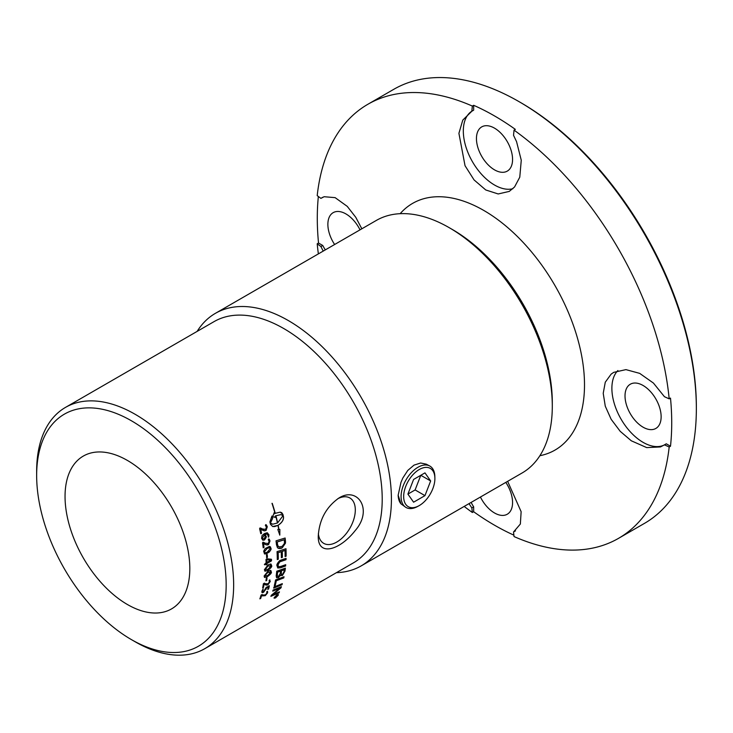 <?xml version="1.0" encoding="UTF-8"?>
<svg xmlns="http://www.w3.org/2000/svg" width="733" height="733" viewBox="0 0 733 733"><rect width="100%" height="100%" fill="white"/><g stroke="black" fill="none" stroke-linecap="round" stroke-linejoin="round"><path stroke-width="1.1" d="M434.889 477.98L434.843 476.441A23.887 13.79 120 0 0 429.639 465.941A23.887 13.79 120 0 0 411.332 472.675A23.887 13.79 120 0 0 401.079 496.525A23.887 13.79 120 0 0 405.761 507.309A23.887 13.79 120 0 0 417.453 506.567L418.809 505.834A22.091 12.754 -60 0 1 403.663 496.369A22.091 12.754 -60 0 1 419.12 469.596A22.091 12.754 -60 0 1 434.889 477.98A22.091 12.754 -60 0 1 434.898 478.521A22.091 12.754 -60 0 1 418.809 505.834M405.761 507.309L400.96 503.837A23.749 13.716 -60 0 1 398.166 494.986M400.96 503.837L398.166 495.224L400.96 482.415L402.82 478.044L407.777 470.43L414.008 465.134L420.641 463.009L426.267 464.163L429.639 465.941M424.966 472.877L430.656 480.967L424.966 495.627L413.595 502.197L407.905 494.106L413.595 479.446L424.966 472.877M420.797 475.277L415.116 489.937L407.905 494.106M430.656 480.967L420.797 475.286M424.966 495.627L415.116 489.937M367.884 104.269L393.823 89.289A250.622 144.694 60 0 1 519.138 101.704A250.622 144.694 60 0 1 696.35 408.657A250.622 144.694 60 0 1 644.444 523.389L618.505 538.361A250.622 144.694 -120 0 0 669.183 446.993L664.446 444.858L660.47 446.938L646.717 447.606L631.296 440.79L620.21 431.325L611.157 419.303L605.275 406.183L603.222 393.328L605.275 382.205L611.157 374.114L613.723 372.355L625.945 369.624L639.68 373.372L653.433 383.066L664.446 396.709L669.183 398.844A250.622 144.694 -120 0 0 514.044 130.135L513.531 135.303L516.554 141.643L521.264 160.252L519.77 177.194L514.557 186.979L509.252 191.414L498.193 193.961L485.759 189.966L474.068 179.924L465.034 165.704L458.913 133.333L462.761 120.139L471.832 111.233L472.345 106.065A250.622 144.694 -120 0 0 367.884 104.269A250.622 144.694 -120 0 0 317.206 195.638L320.907 198.368L322.74 197.314A44.108 25.472 -120 0 1 322.877 197.214M696.35 408.657L696.35 406.76A248.304 143.356 -120 0 0 520.778 102.657L519.138 101.704M323.207 251.098L320.907 246.517L317.206 243.787L318.525 243.026A250.622 144.694 60 0 1 317.288 218.242A250.622 144.694 60 0 1 318.351 196.481M472.345 106.065L473.655 105.305A250.622 144.694 60 0 1 515.354 129.384L514.044 130.135M669.183 398.844L670.493 398.083A250.622 144.694 60 0 1 670.493 446.232L669.183 446.993M507.639 481.334L521.136 511.689L520.357 524.031L513.531 531.993L514.044 536.565A250.622 144.694 -120 0 0 618.505 538.361M513.888 535.154A250.622 144.694 60 0 1 473.655 511.735L472.345 512.486L471.832 507.914L469.01 503.635M317.206 243.787A250.622 144.694 -120 0 0 318.369 253.893M464.172 506.43A250.622 144.694 -120 0 0 472.345 512.486M664.446 444.858L666.279 443.804L670.493 446.232M617.882 370.55A44.108 25.472 -120 0 0 622.299 421.2A44.108 25.472 -120 0 0 664.19 445.032M643.079 385.485A25.536 14.742 -120 0 0 630.307 384.22A25.536 14.742 -120 0 0 630.307 413.705A25.536 14.742 -120 0 0 655.843 428.448A25.536 14.742 -120 0 0 659.764 407.988A25.536 14.742 -120 0 0 643.079 385.485M471.108 502.417A44.108 25.472 -120 0 0 473.655 506.86L473.655 511.735M473.655 506.86L471.832 507.914M513.531 531.993L515.354 530.939A44.108 25.472 -120 0 0 515.51 530.866M480.427 497.038A25.536 14.742 -120 0 0 507.273 514.227A25.536 14.742 -120 0 0 512.569 502.536A25.536 14.742 -120 0 0 505.816 482.387M320.907 246.517L322.74 245.463A44.108 25.472 -120 0 0 325.305 249.889M361.836 228.797L355.78 217.316L347.25 206.367L335.128 197.644L324.123 196.719L320.907 198.368M318.525 243.026L322.74 245.463M360.013 229.85A25.536 14.742 -120 0 0 333.167 212.662A25.536 14.742 -120 0 0 334.624 244.51M473.655 105.305L473.655 110.179L471.832 111.233M471.548 111.37A44.108 25.472 -120 0 0 471.246 159.556A44.108 25.472 -120 0 0 512.898 188.711M476.45 138.574A25.536 14.742 -120 0 0 487.601 164.274A25.536 14.742 -120 0 0 507.273 171.119A25.536 14.742 -120 0 0 507.273 141.625A25.536 14.742 -120 0 0 481.737 126.882A25.536 14.742 -120 0 0 476.45 138.574M336.438 572.665A145.803 84.176 -120 0 0 361.213 565.867A145.803 84.176 -120 0 0 391.413 499.127A145.803 84.176 -120 0 0 327.77 352.399A145.803 84.176 -120 0 0 215.42 313.33A145.803 84.176 -120 0 0 197.14 331.389M215.42 313.33L376.295 220.45A145.803 84.176 60 0 1 449.201 227.67A145.803 84.176 60 0 1 552.297 406.238A145.803 84.176 60 0 1 522.098 472.987L361.213 565.867M131.409 639.607L135.147 641.769A139.297 80.428 -120 0 0 204.8 648.668A139.297 80.428 -120 0 0 233.653 584.897A139.297 80.428 -120 0 0 172.841 444.711A139.297 80.428 -120 0 0 65.503 407.392A139.297 80.428 -120 0 0 36.65 471.163L36.65 475.479A134.011 77.368 60 0 1 131.409 420.779A134.011 77.368 60 0 1 226.167 584.897A134.011 77.368 60 0 1 131.409 639.607A134.011 77.368 60 0 1 36.65 475.479M204.8 648.668L353.37 562.889A139.297 80.428 -120 0 0 382.214 499.127A139.297 80.428 -120 0 0 321.411 358.941A139.297 80.428 -120 0 0 214.073 321.613L65.503 407.392M277.019 594.738L278.228 595.251L275.416 598.027L274.243 597.551L277.019 594.738M278.293 594.472L278.228 595.251M274.16 598.311L274.243 597.551M273.684 588.113A139.297 80.428 -120 0 0 273.986 586.977A3333.217 1922.916 23.7 0 0 282.333 583.651A139.297 80.428 60 0 1 281.994 584.76A3333.217 1938.492 -155.6 0 1 273.684 588.113M276.194 575.927A139.297 80.428 -120 0 0 276.744 571.236A3333.217 1691.81 15 0 0 285.366 568.13A139.297 80.428 60 0 1 284.981 571.135L282.379 575.524L280.537 575.057L278.476 577.595L276.607 577.751L276.194 575.927M280.886 575.726L280.455 574.993L278.393 577.531L276.57 577.723M277.285 559.581A139.297 80.428 -120 0 0 277.047 551.637A3333.217 1373.221 6.5 0 0 285.989 548.733A139.297 80.428 60 0 1 286.099 556.2L285.1 556.539A139.297 80.428 -120 0 0 285.027 550.456A3289.951 1384.115 -172.7 0 1 282.251 551.363A139.297 80.428 60 0 1 282.361 557.355L281.353 557.694A139.297 80.428 -120 0 0 281.234 551.692A3348.775 1396.612 -173.2 0 1 278.137 552.709A139.297 80.428 60 0 1 278.283 559.242L277.285 559.581M276.478 544.747A139.297 80.428 -120 0 0 276.02 540.844A3333.217 1186.141 2.5 0 0 285.128 538.013A139.297 80.428 60 0 1 285.467 541.266L285.485 543.116L282.214 547.835L281.133 548.348L279.108 548.568L277.486 547.743L276.478 544.747M266.271 588.874L262.726 592.74L261.873 592.218L261.919 591.192L263.156 588.819L262.652 591.265L263.724 591.494L266.18 587.39L269.341 585.85A139.297 80.428 60 0 1 268.626 588.947L267.811 589.433A139.297 80.428 -120 0 0 268.388 586.941L266.409 588.086L263.605 592.273L262.057 592.594M263.156 588.819L262.753 591.586M269.057 585.731L269.258 585.786A139.188 80.355 60 0 1 268.553 588.883L267.728 589.359M266.72 580.408L265.969 580.838A139.297 80.428 -120 0 0 266.262 578.392L267.004 577.961A139.297 80.428 60 0 1 266.72 580.408L265.887 580.774M266.656 577.961L266.922 577.906A139.188 80.355 60 0 1 266.638 580.344M271.366 571.997L267.527 576.679L264.531 577.448L264.118 576.028L267.893 571.309L270.495 570.411L271.283 571.942C271.925 572.675 270.642 574.232 267.444 576.624L264.494 577.421M271.668 565.647L267.966 570.421L264.943 571.181L264.411 569.678L268.049 564.877L270.679 563.998L271.586 565.601C272.282 566.371 271.045 567.965 267.884 570.366L264.906 571.154M266.922 564.465L266.152 564.905A139.297 80.428 -120 0 0 266.134 563.979L264.65 564.831L264.476 564.373L266.116 562.88A139.297 80.428 -120 0 0 265.987 559.481L266.995 558.766L271.402 559.252L271.586 559.994L271.412 560.937L266.913 563.53A139.297 80.428 60 0 1 266.922 564.465L266.07 564.859M266.134 563.979L264.65 564.831L264.476 564.373M271.402 559.252L271.329 560.892L266.83 563.485A139.188 80.355 60 0 1 266.839 564.419M268.644 539.213C268.864 538.544 269.323 539.149 270.01 541.027L268.535 544.61L267.087 545.031L264.851 544.262A290.451 20.02 -156.7 0 0 263.477 543.547A139.297 80.428 60 0 1 264.027 547.349L263.229 547.826A139.297 80.428 -120 0 0 262.524 542.988L263.504 542.301A286.594 22.182 23.3 0 1 265.236 543.217L268.223 543.51L269.158 541.366L268.26 539.662L269.011 539.103M262.872 542.365L263.422 542.273A286.603 22.1 23.3 0 1 265.154 543.19L265.236 543.217M266.097 536.208L264.512 539.964L262.9 540.258L261.589 538.343L262.057 535.557L264.402 533.569L267.16 532.763L268.938 534.724L268.69 537.069L267.215 533.99L265.236 534.403L266.015 536.19C266.73 536.501 266.198 537.756 264.439 539.937L262.845 540.239M267.38 532.809L268.929 534.998L268.287 537.097M271.998 503.333L272.236 503.342A139.297 80.428 60 0 1 275.26 513.32L280.244 512.138L281.765 512.715L282.92 514.41A139.297 80.428 60 0 1 283.506 516.829C283.781 519.899 281.994 522.711 278.146 525.277A139.297 80.428 60 0 1 278.961 529.428L279.869 529.418L279.804 535.108L277.825 529.428L278.742 529.428A139.297 80.428 -120 0 0 277.954 525.387L274.802 526.551L272.703 526.523L270.495 524.352A139.297 80.428 -120 0 0 269.9 521.923L271.961 516.041A139.297 80.428 60 0 1 272.603 518.478L270.413 523.005L272.768 524.205L277.431 522.977A139.297 80.428 -120 0 0 275.718 515.876A15.989 11.792 99.5 0 0 275.177 516.215A139.297 80.428 60 0 1 275.471 517.361L272.658 516.847L274.197 512.624A139.297 80.428 60 0 1 274.518 513.778A15.989 11.902 -82 0 1 275.058 513.439A139.297 80.428 -120 0 0 271.998 503.333M265.712 524.92C265.896 524.242 266.418 524.865 267.298 526.798L266.052 530.445L264.567 530.857L262.157 530.041A290.451 36.861 -160.1 0 0 260.664 529.29A139.297 80.428 60 0 1 261.553 533.193L260.756 533.661A139.297 80.428 -120 0 0 259.61 528.704L260.591 528.017A286.594 38.776 19.9 0 1 262.469 528.979L265.63 529.318L266.436 527.128L265.346 525.369L266.07 524.81M261.214 533.688L260.756 533.661M259.931 528.062L260.508 527.998A286.603 38.693 19.9 0 1 262.396 528.96L263.816 529.519M270.917 548.257L270.816 549.75L269.423 551.912L266.281 553.846L264.549 553.965L263.642 551.243L265.089 548.605L269.359 546.433L270.504 546.974L270.834 548.22C271.696 549.072 270.578 550.73 267.49 553.177L264.512 553.956M267.426 557.346L266.684 557.776A139.297 80.428 -120 0 0 266.5 555.046L267.243 554.615A139.297 80.428 60 0 1 267.426 557.346L266.601 557.731M266.858 554.597L267.16 554.579A139.188 80.355 60 0 1 267.343 557.3M269.57 580.041L270.257 581.48L268.058 584.641L265.025 584.677A290.451 23.309 -144.8 0 1 264.054 584.183A139.297 80.428 60 0 1 263.504 587.362L262.707 587.829A139.297 80.428 -120 0 0 263.376 583.789L264.393 583.12A286.594 20.634 35.1 0 0 265.621 583.761L268.086 583.743L269.442 581.846L269.121 580.463L269.955 579.95M267.224 591.458L267.692 592.713L265.273 595.672L262.441 595.892A290.451 33.745 -140.5 0 1 261.589 595.508A139.297 80.428 60 0 1 260.71 598.394L259.903 598.852A139.297 80.428 -120 0 0 261.012 595.178L262.038 594.518A286.594 30.988 39.4 0 0 263.11 595.031L265.401 594.875L266.894 593.079L266.757 591.852L267.609 591.357M281.27 559.994A3355.958 1554.739 10.6 0 0 286.062 558.354A139.297 80.428 60 0 1 286.017 559.691A3345.595 1569.976 -168.8 0 1 280.629 561.542L279.63 561.973L277.972 565.097L278.659 566.737L280.931 566.38A3324.027 1639.529 13.6 0 0 285.705 564.694A139.297 80.428 60 0 1 285.595 565.995A3325.566 1660.254 -165.8 0 1 280.519 567.8L277.77 567.974L277.001 565.729C276.488 564.85 277.376 563.155 279.676 560.635L281.27 559.994M274.316 585.694A139.297 80.428 -120 0 0 275.553 579.94A3333.217 1822.925 19.6 0 0 284.019 576.724A139.297 80.428 60 0 1 283.772 577.916A3330.12 1840.041 -159.7 0 1 276.286 580.783A139.297 80.428 60 0 1 275.269 585.319L274.316 585.694M272.768 591.137A139.297 80.428 -120 0 0 273.107 590.065A3333.217 1964.916 25.7 0 0 281.39 586.684A139.297 80.428 60 0 1 280.996 587.829A862.035 779.152 170.1 0 1 277.211 591.055L272.502 594.866L274.664 593.895A3365.515 2059.822 29.6 0 0 279.465 591.852A139.297 80.428 60 0 1 279.044 592.841A3380.358 2078.623 -149.9 0 1 270.88 596.35A139.297 80.428 -120 0 0 271.292 595.315A930.791 840.247 -7.5 0 0 277.101 590.45L279.951 588.104L277.816 589.057A3374.613 2002.364 -153.9 0 1 272.768 591.137M318.269 536.043C319.286 519.825 326.103 507.209 338.701 498.174C357.567 485.796 373.518 509.701 355.184 530.6C339.764 550.364 317.554 556.961 318.269 536.043M277.202 595.526L276.552 595.902A139.297 80.428 60 0 1 276.387 596.25L277.047 595.856A139.297 80.428 -120 0 0 277.202 595.526L276.552 595.902M276.478 595.819A139.188 80.355 60 0 1 276.304 596.167L276.497 596.497M277.468 595.169A139.188 80.355 60 0 1 277.257 595.608L274.765 597.798A139.297 80.428 -120 0 0 274.93 597.45L276.176 596.241A139.297 80.428 -120 0 0 276.259 596.076L275.425 596.424M275.764 596.754L274.893 597.532M276.259 596.076L275.351 596.598A139.297 80.428 -120 0 0 275.48 596.314L277.624 595.077A139.297 80.428 60 0 1 277.331 595.691L275.837 596.836M277.899 595.443L276.891 595.022L274.573 597.358L275.553 597.761L277.908 594.756M277.816 595.361L276.808 594.939L274.472 597.945M274.573 597.358L274.435 597.908M278.247 594.436L275.342 597.945L274.169 597.468M282.214 583.697A139.188 80.355 60 0 1 281.921 584.687A3335.764 1940.37 -155.6 0 1 273.711 587.994M284.239 569.752L284.166 569.688A3265.762 1678.973 -164.1 0 1 281.463 570.668L281.545 570.723A139.297 80.428 60 0 1 281.289 572.73L281.472 574.58L282.507 574.425L283.964 571.841A139.297 80.428 -120 0 0 284.239 569.752A3263.27 1677.306 -164.1 0 1 281.545 570.723M281.463 570.668A139.188 80.355 60 0 1 281.206 572.675L281.435 574.544M280.565 571.08L280.492 571.016A3377.013 1730.686 -164.6 0 1 277.514 572.097L277.596 572.161A139.297 80.428 60 0 1 277.331 574.397L277.404 576.349L278.412 576.477L280.253 573.582A139.297 80.428 -120 0 0 280.565 571.08A3374.43 1728.973 -164.6 0 1 277.596 572.161M277.514 572.097A139.188 80.355 60 0 1 277.248 574.333L277.221 575.542M277.138 575.487L277.477 576.44M285.274 568.167A139.188 80.355 60 0 1 284.899 571.071L282.297 575.46L280.455 574.993M281.234 551.692L281.151 551.647A3351.331 1398.06 -173.2 0 1 278.054 552.664A139.188 80.355 60 0 1 278.201 559.197L277.285 559.508M285.027 550.456L284.945 550.41A3292.462 1385.544 -172.7 0 1 282.168 551.317A139.188 80.355 60 0 1 282.278 557.3L281.353 557.611M285.907 548.76A139.188 80.355 60 0 1 286.026 556.155L285.1 556.466M284.257 539.781L284.175 539.745A3328.663 1209.899 -177 0 1 277.156 541.944L277.239 541.971A139.297 80.428 60 0 1 277.431 543.684L277.816 545.636L279.016 546.928L282.178 546.369L284.459 543.373L284.45 541.678A139.297 80.428 -120 0 0 284.257 539.781A3326.125 1208.607 -177 0 1 277.239 541.971M277.156 541.944A139.188 80.355 60 0 1 277.349 543.648L277.734 545.599L279.016 546.928M278.137 546.369L278.934 546.882M285.055 538.04A139.188 80.355 60 0 1 285.384 541.229L285.403 543.071L282.132 547.798L278.238 548.284M268.388 586.941L266.326 588.022L266.189 588.81M270.523 572.326L267.82 572.29L264.805 575.588L265.08 576.385M264.805 575.588L267.563 575.671L270.605 572.381L267.893 572.345L264.888 575.643L265.034 576.367M270.321 571.584L270.605 572.381M270.88 570.531L271.283 571.942M270.816 565.986L268.021 565.894L265.099 569.248L265.438 570.091M265.099 569.248L267.948 569.376L270.898 566.032L268.104 565.949L265.181 569.303L265.392 570.063M270.541 565.189L270.898 566.032M271.045 564.108L271.586 565.601M266.885 562.44L270.761 560.204A139.297 80.428 -120 0 0 270.761 560.186L266.794 559.765A139.297 80.428 60 0 1 266.885 562.44L266.803 562.394A139.188 80.355 60 0 0 266.711 559.719L266.794 559.765M266.711 559.719L270.761 560.186M271.32 559.215L271.503 559.948M264.576 564.786L264.393 564.328M263.477 543.547L263.394 543.519A139.188 80.355 60 0 1 263.944 547.322L263.147 547.789M268.562 539.186C268.782 538.517 269.24 539.121 269.927 541L268.452 544.573L265.914 544.766M262.79 542.338L263.422 542.273M264.494 534.852L262.368 538.013L262.634 538.691L264.219 538.819L265.319 536.428L264.421 534.833L262.286 537.985L263.046 539.012M267.179 533.981L265.154 534.384L266.015 536.19M280.941 514.593L275.91 515.766A139.297 80.428 60 0 1 277.633 522.858L283.002 515.739L280.977 514.603L275.91 515.766M275.837 515.748A139.188 80.355 60 0 1 277.55 522.84L277.633 522.858M274.16 512.724A139.188 80.355 60 0 1 274.444 513.76L274.518 513.778M273.766 516.967L272.658 516.838M275.718 515.876L275.635 515.867A16.007 11.801 99.5 0 0 275.095 516.197A139.188 80.355 60 0 1 275.397 517.342M271.906 516.105A139.188 80.355 60 0 1 272.529 518.469L270.34 522.995L272.209 524.113M277.954 525.387L272.667 526.505M279.786 529.391L279.722 535.081M280.208 512.138L282.837 514.392A139.188 80.355 60 0 1 283.424 516.82C283.698 519.88 281.912 522.693 278.073 525.249A139.188 80.355 60 0 1 278.879 529.4L278.961 529.428M272.163 503.342A139.188 80.355 60 0 1 275.177 513.311L275.26 513.32M260.664 529.29L260.582 529.272A139.188 80.355 60 0 1 261.47 533.175L260.673 533.642M265.639 524.901C265.813 524.223 266.345 524.855 267.215 526.78L265.969 530.426L263.926 530.756M259.849 528.053L260.508 527.998M269.561 547.688L267.05 548.403L264.338 551.867L264.888 552.801M264.421 551.894L265.383 552.893L267.408 552.096L270.138 548.632L269.597 547.707L267.133 548.431L264.338 551.867M269.909 546.525L270.834 548.22M269.487 579.986L270.175 581.416L267.976 584.577C267.398 585.291 266.391 585.3 264.943 584.613A290.46 23.419 -144.8 0 1 263.972 584.128A139.188 80.355 60 0 1 263.431 587.298L262.625 587.765M267.142 591.384L267.618 592.64L265.19 595.599L262.368 595.819A290.46 33.855 -140.5 0 1 261.516 595.434A139.188 80.355 60 0 1 260.627 598.311L259.83 598.779M285.613 564.731A139.188 80.355 60 0 1 285.513 565.931A3328.104 1661.913 -165.8 0 1 280.437 567.745L277.725 567.947M285.971 558.381A139.188 80.355 60 0 1 285.934 559.645A3348.161 1571.552 -168.8 0 1 280.547 561.496L279.548 561.918L277.889 565.051L278.476 566.627M283.918 576.761A139.188 80.355 60 0 1 283.689 577.842A3332.667 1841.837 -159.7 0 1 276.204 580.719A139.188 80.355 60 0 1 275.187 585.246L274.344 585.575M279.951 588.104L277.734 588.984A3377.197 2004.288 -153.9 0 1 272.804 591.018M279.328 591.907A139.188 80.355 60 0 1 278.971 592.759A3382.942 2080.611 -149.9 0 1 270.935 596.222M281.27 586.73A139.188 80.355 60 0 1 280.922 587.756A862.521 779.527 170.1 0 1 277.138 590.981L272.502 594.866M552.297 406.238L552.297 402.444A141.157 81.5 -120 0 0 452.481 229.566L449.201 227.67M189.82 568.506A88.226 50.934 -120 0 0 127.432 460.452A88.226 50.934 -120 0 0 65.045 496.47A88.226 50.934 -120 0 0 127.432 604.523A88.226 50.934 -120 0 0 189.82 568.506M318.369 533.532A26.186 15.118 120 0 0 323.409 543.171A26.186 15.118 120 0 0 349.879 528.227A26.186 15.118 120 0 0 349.586 497.817A26.186 15.118 120 0 0 337.739 498.761M539.882 455.706A142.422 82.224 -120 0 0 584.503 384.88A142.422 82.224 -120 0 0 483.798 210.453A142.422 82.224 -120 0 0 400.154 213.688"/></g></svg>
